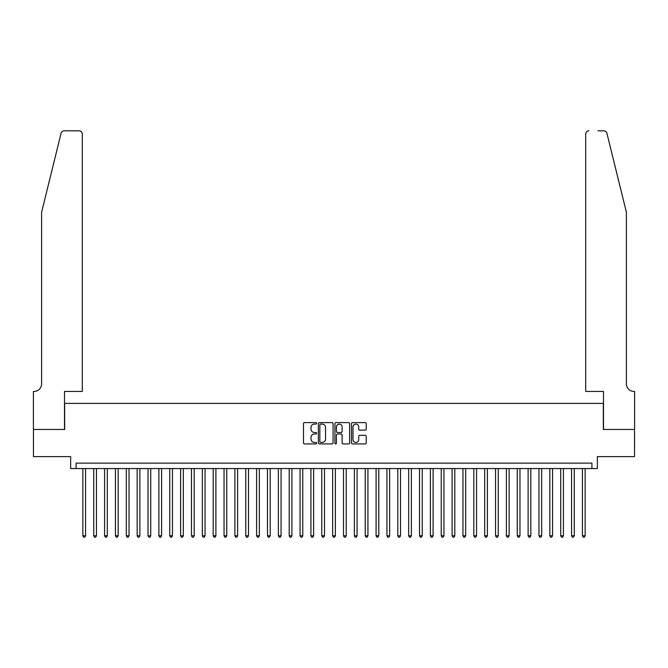 <?xml version="1.0" encoding="UTF-8"?>
<svg xmlns="http://www.w3.org/2000/svg" width="668" height="668" viewBox="0 0 668 668"><rect width="100%" height="100%" fill="white"/><g stroke="black" fill="none" stroke-linecap="round" stroke-linejoin="round"><path stroke-width="1" d="M316.624 423.345A0.743 0.743 0 0 0 315.88 422.602L304.55 422.602A1.069 1.069 0 0 0 303.489 423.662L303.489 442.851A1.069 1.069 0 0 0 304.55 443.919L315.88 443.919A0.743 0.743 0 0 0 316.624 443.176A0.743 0.743 0 0 0 315.88 442.425L314.411 442.425A3.415 3.415 0 0 1 311.004 439.018L311.004 437.415A3.415 3.415 0 0 1 314.411 434.008L315.88 434.008A0.743 0.743 0 0 0 316.624 433.256A0.743 0.743 0 0 0 315.88 432.513L314.411 432.513A3.415 3.415 0 0 1 311.004 429.098L311.004 427.503A3.415 3.415 0 0 1 314.411 424.088L315.88 424.088A0.743 0.743 0 0 0 316.624 423.345M365.154 430.117A1.069 1.069 0 0 0 366.223 429.048L366.223 423.662A1.069 1.069 0 0 0 365.154 422.602L352.57 422.602A1.069 1.069 0 0 0 351.51 423.662L351.51 442.851A1.069 1.069 0 0 0 352.57 443.919L365.154 443.919A1.069 1.069 0 0 0 366.223 442.851L366.223 436.346A1.069 1.069 0 0 0 365.154 435.285L359.768 435.285A1.069 1.069 0 0 0 358.708 436.346L358.708 439.577A2.847 2.847 0 0 1 355.852 442.425A2.847 2.847 0 0 1 353.005 439.577L353.005 426.944A2.847 2.847 0 0 1 355.852 424.088A2.847 2.847 0 0 1 358.708 426.944L358.708 429.048A1.069 1.069 0 0 0 359.768 430.117L365.154 430.117M591.923 468.552L597.351 468.552L597.351 456.611L634.542 456.611L634.542 429.457L603.321 429.457L603.321 403.397L64.679 403.397L64.679 429.457L33.458 429.457L33.458 456.611L70.649 456.611L70.649 468.552L591.923 468.552L591.923 463.124L76.077 463.124L76.077 468.552M333.065 423.662A1.069 1.069 0 0 0 332.004 422.602L319.421 422.602A1.069 1.069 0 0 0 318.36 423.662L318.36 442.851A1.069 1.069 0 0 0 319.421 443.919L332.004 443.919A1.069 1.069 0 0 0 333.065 442.851L333.065 423.662M335.996 422.602L348.579 422.602A1.069 1.069 0 0 1 349.64 423.662L349.64 442.851A1.069 1.069 0 0 1 348.579 443.919L343.193 443.919A1.069 1.069 0 0 1 342.125 442.851L342.125 435.068A1.069 1.069 0 0 0 341.064 434.008L337.49 434.008A1.069 1.069 0 0 0 336.421 435.068L336.421 443.176A0.743 0.743 0 0 1 335.678 443.919A0.743 0.743 0 0 1 334.935 443.176L334.935 423.662A1.069 1.069 0 0 1 335.996 422.602M320.598 424.088A0.743 0.743 0 0 0 319.847 424.84L319.847 441.682A0.743 0.743 0 0 0 320.598 442.425L322.143 442.425A3.415 3.415 0 0 0 325.55 439.018L325.55 427.503A3.415 3.415 0 0 0 322.143 424.088L320.598 424.088M342.125 426.994A2.847 2.847 0 0 0 339.277 424.147A2.847 2.847 0 0 0 336.421 426.994L336.421 431.445A1.069 1.069 0 0 0 337.49 432.513L341.064 432.513A1.069 1.069 0 0 0 342.125 431.445L342.125 426.994M82.865 468.552L82.865 535.778L85.579 535.778L85.579 468.552M85.579 535.778L84.769 537.189L83.684 537.189L82.865 535.778M61.08 133.291C61.907 131.504 61.907 131.504 61.08 133.291L41.6 212.265L41.6 383.849A7.598 7.598 0 0 1 34.001 391.448L33.4 391.448L33.4 429.457L64.512 429.457L64.512 391.448L82.323 391.448L82.323 134.068A3.256 3.256 0 0 0 79.066 130.811L64.245 130.811A3.256 3.256 0 0 0 61.08 133.291M70.048 130.811L79.066 130.811C81.028 131.02 82.114 132.105 82.323 134.068L82.323 391.448M41.6 383.849A7.598 7.598 0 0 1 34.001 391.448M620.43 188.05L606.92 133.291C606.093 131.504 606.093 131.504 606.92 133.291L626.4 212.265L626.4 383.849A7.598 7.598 0 0 0 633.999 391.448L634.6 391.448L634.6 429.457L603.488 429.457L603.488 391.448L585.677 391.448L585.677 134.068L585.677 391.448M597.952 130.811L603.755 130.811A3.256 3.256 0 0 1 606.92 133.291M588.934 130.811A3.256 3.256 0 0 0 585.677 134.068C585.886 132.105 586.972 131.02 588.934 130.811M626.4 383.849A7.598 7.598 0 0 0 633.999 391.448M93.729 468.552L93.729 535.778L96.442 535.778L96.442 468.552M96.442 535.778L95.624 537.189L94.539 537.189L93.729 535.778M104.584 468.552L104.584 535.778L107.297 535.778L107.297 468.552M107.297 535.778L106.488 537.189L105.402 537.189L104.584 535.778M115.447 468.552L115.447 535.778L118.161 535.778L118.161 468.552M118.161 535.778L117.343 537.189L116.257 537.189L115.447 535.778M126.302 468.552L126.302 535.778L129.024 535.778L129.024 468.552M129.024 535.778L128.206 537.189L127.12 537.189L126.302 535.778M137.165 468.552L137.165 535.778L139.879 535.778L139.879 468.552M139.879 535.778L139.069 537.189L137.984 537.189L137.165 535.778M148.029 468.552L148.029 535.778L150.743 535.778L150.743 468.552M150.743 535.778L149.924 537.189L148.839 537.189L148.029 535.778M158.884 468.552L158.884 535.778L161.598 535.778L161.598 468.552M161.598 535.778L160.788 537.189L159.702 537.189L158.884 535.778M169.747 468.552L169.747 535.778L172.461 535.778L172.461 468.552M172.461 535.778L171.643 537.189L170.557 537.189L169.747 535.778M180.602 468.552L180.602 535.778L183.316 535.778L183.316 468.552M183.316 535.778L182.506 537.189L181.42 537.189L180.602 535.778M191.465 468.552L191.465 535.778L194.179 535.778L194.179 468.552M194.179 535.778L193.369 537.189L192.275 537.189L191.465 535.778M202.321 468.552L202.321 535.778L205.043 535.778L205.043 468.552M205.043 535.778L204.224 537.189L203.139 537.189L202.321 535.778M213.184 468.552L213.184 535.778L215.898 535.778L215.898 468.552M215.898 535.778L215.088 537.189L214.002 537.189L213.184 535.778M224.047 468.552L224.047 535.778L226.761 535.778L226.761 468.552M226.761 535.778L225.943 537.189L224.857 537.189L224.047 535.778M234.902 468.552L234.902 535.778L237.616 535.778L237.616 468.552M237.616 535.778L236.806 537.189L235.72 537.189L234.902 535.778M245.766 468.552L245.766 535.778L248.479 535.778L248.479 468.552M248.479 535.778L247.661 537.189L246.576 537.189L245.766 535.778M256.621 468.552L256.621 535.778L259.343 535.778L259.343 468.552M259.343 535.778L258.524 537.189L257.439 537.189L256.621 535.778M267.484 468.552L267.484 535.778L270.198 535.778L270.198 468.552M270.198 535.778L269.388 537.189L268.302 537.189L267.484 535.778M278.347 468.552L278.347 535.778L281.061 535.778L281.061 468.552M281.061 535.778L280.243 537.189L279.157 537.189L278.347 535.778M289.202 468.552L289.202 535.778L291.916 535.778L291.916 468.552M291.916 535.778L291.106 537.189L290.021 537.189L289.202 535.778M300.066 468.552L300.066 535.778L302.779 535.778L302.779 468.552M302.779 535.778L301.961 537.189L300.876 537.189L300.066 535.778M310.921 468.552L310.921 535.778L313.634 535.778L313.634 468.552M313.634 535.778L312.824 537.189L311.739 537.189L310.921 535.778M321.784 468.552L321.784 535.778L324.498 535.778L324.498 468.552M324.498 535.778L323.679 537.189L322.594 537.189L321.784 535.778M332.639 468.552L332.639 535.778L335.361 535.778L335.361 468.552M335.361 535.778L334.543 537.189L333.457 537.189L332.639 535.778M343.502 468.552L343.502 535.778L346.216 535.778L346.216 468.552M346.216 535.778L345.406 537.189L344.321 537.189L343.502 535.778M354.366 468.552L354.366 535.778L357.079 535.778L357.079 468.552M357.079 535.778L356.261 537.189L355.176 537.189L354.366 535.778M365.221 468.552L365.221 535.778L367.934 535.778L367.934 468.552M367.934 535.778L367.124 537.189L366.039 537.189L365.221 535.778M376.084 468.552L376.084 535.778L378.798 535.778L378.798 468.552M378.798 535.778L377.979 537.189L376.894 537.189L376.084 535.778M386.939 468.552L386.939 535.778L389.653 535.778L389.653 468.552M389.653 535.778L388.843 537.189L387.757 537.189L386.939 535.778M397.802 468.552L397.802 535.778L400.516 535.778L400.516 468.552M400.516 535.778L399.698 537.189L398.612 537.189L397.802 535.778M408.657 468.552L408.657 535.778L411.379 535.778L411.379 468.552M411.379 535.778L410.561 537.189L409.476 537.189L408.657 535.778M419.521 468.552L419.521 535.778L422.234 535.778L422.234 468.552M422.234 535.778L421.424 537.189L420.339 537.189L419.521 535.778M430.384 468.552L430.384 535.778L433.098 535.778L433.098 468.552M433.098 535.778L432.28 537.189L431.194 537.189L430.384 535.778M441.239 468.552L441.239 535.778L443.953 535.778L443.953 468.552M443.953 535.778L443.143 537.189L442.057 537.189L441.239 535.778M452.102 468.552L452.102 535.778L454.816 535.778L454.816 468.552M454.816 535.778L453.998 537.189L452.912 537.189L452.102 535.778M462.957 468.552L462.957 535.778L465.68 535.778L465.68 468.552M465.68 535.778L464.861 537.189L463.776 537.189L462.957 535.778M473.821 468.552L473.821 535.778L476.535 535.778L476.535 468.552M476.535 535.778L475.725 537.189L474.631 537.189L473.821 535.778M484.684 468.552L484.684 535.778L487.398 535.778L487.398 468.552M487.398 535.778L486.58 537.189L485.494 537.189L484.684 535.778M495.539 468.552L495.539 535.778L498.253 535.778L498.253 468.552M498.253 535.778L497.443 537.189L496.357 537.189L495.539 535.778M506.402 468.552L506.402 535.778L509.116 535.778L509.116 468.552M509.116 535.778L508.298 537.189L507.212 537.189L506.402 535.778M517.257 468.552L517.257 535.778L519.971 535.778L519.971 468.552M519.971 535.778L519.161 537.189L518.076 537.189L517.257 535.778M528.121 468.552L528.121 535.778L530.835 535.778L530.835 468.552M530.835 535.778L530.016 537.189L528.931 537.189L528.121 535.778M538.976 468.552L538.976 535.778L541.698 535.778L541.698 468.552M541.698 535.778L540.88 537.189L539.794 537.189L538.976 535.778M549.839 468.552L549.839 535.778L552.553 535.778L552.553 468.552M552.553 535.778L551.743 537.189L550.657 537.189L549.839 535.778M560.702 468.552L560.702 535.778L563.416 535.778L563.416 468.552M563.416 535.778L562.598 537.189L561.512 537.189L560.702 535.778M571.558 468.552L571.558 535.778L574.271 535.778L574.271 468.552M574.271 535.778L573.461 537.189L572.376 537.189L571.558 535.778M582.421 468.552L582.421 535.778L585.135 535.778L585.135 468.552M585.135 535.778L584.316 537.189L583.231 537.189L582.421 535.778"/></g></svg>
